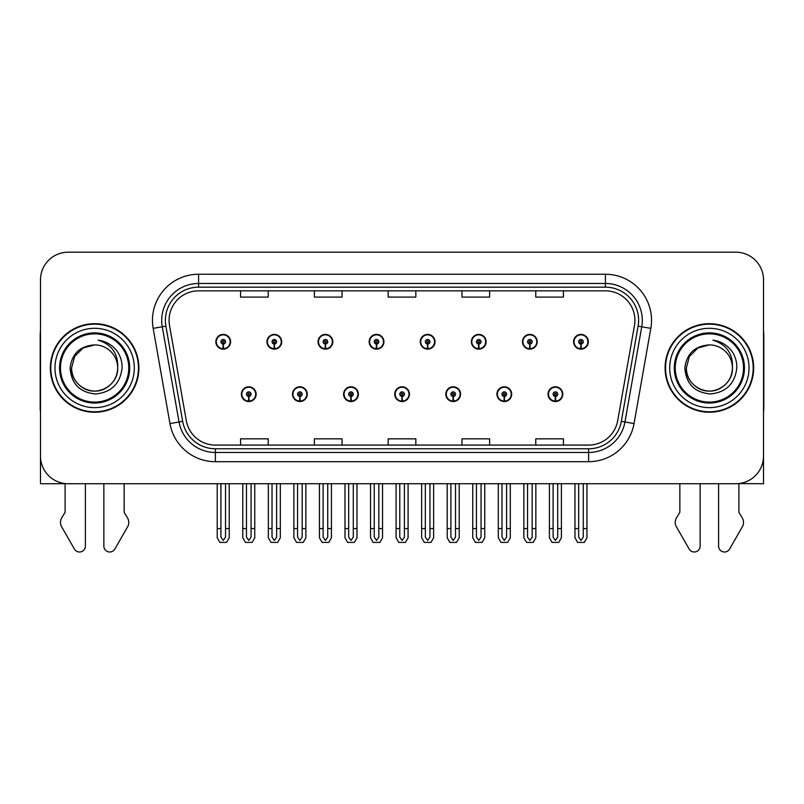 <?xml version="1.0" encoding="UTF-8"?>
<svg xmlns="http://www.w3.org/2000/svg" width="804" height="804" viewBox="0 0 804 804"><rect width="100%" height="100%" fill="white"/><g stroke="black" fill="none" stroke-linecap="round" stroke-linejoin="round"><path stroke-width="1.21" d="M394.714 394.171A7.377 7.377 0 0 0 402.09 401.548A7.377 7.377 0 0 0 409.467 394.171A7.377 7.377 0 0 0 402.09 386.784A7.377 7.377 0 0 0 394.714 394.171M445.818 394.171A7.377 7.377 0 0 0 453.195 401.548A7.377 7.377 0 0 0 460.581 394.171A7.377 7.377 0 0 0 453.195 386.784A7.377 7.377 0 0 0 445.818 394.171M343.609 394.171A7.377 7.377 0 0 0 350.986 401.548A7.377 7.377 0 0 0 358.363 394.171A7.377 7.377 0 0 0 350.986 386.784A7.377 7.377 0 0 0 343.609 394.171M292.505 394.171A7.377 7.377 0 0 0 299.882 401.548A7.377 7.377 0 0 0 307.259 394.171A7.377 7.377 0 0 0 299.882 386.784A7.377 7.377 0 0 0 292.505 394.171M241.391 394.171A7.377 7.377 0 0 0 248.778 401.548A7.377 7.377 0 0 0 256.154 394.171A7.377 7.377 0 0 0 248.778 386.784A7.377 7.377 0 0 0 241.391 394.171M496.922 394.171A7.377 7.377 0 0 0 504.309 401.548A7.377 7.377 0 0 0 511.686 394.171A7.377 7.377 0 0 0 504.309 386.784A7.377 7.377 0 0 0 496.922 394.171M522.479 341.77A7.377 7.377 0 0 0 529.856 349.147A7.377 7.377 0 0 0 537.233 341.77A7.377 7.377 0 0 0 529.856 334.394A7.377 7.377 0 0 0 522.479 341.77M471.375 341.77A7.377 7.377 0 0 0 478.752 349.147A7.377 7.377 0 0 0 486.129 341.77A7.377 7.377 0 0 0 478.752 334.394A7.377 7.377 0 0 0 471.375 341.77M420.261 341.77A7.377 7.377 0 0 0 427.648 349.147A7.377 7.377 0 0 0 435.024 341.77A7.377 7.377 0 0 0 427.648 334.394A7.377 7.377 0 0 0 420.261 341.77M369.157 341.77A7.377 7.377 0 0 0 376.543 349.147A7.377 7.377 0 0 0 383.92 341.77A7.377 7.377 0 0 0 376.543 334.394A7.377 7.377 0 0 0 369.157 341.77M318.052 341.77A7.377 7.377 0 0 0 325.429 349.147A7.377 7.377 0 0 0 332.816 341.77A7.377 7.377 0 0 0 325.429 334.394A7.377 7.377 0 0 0 318.052 341.77M266.948 341.77A7.377 7.377 0 0 0 274.325 349.147A7.377 7.377 0 0 0 281.712 341.77A7.377 7.377 0 0 0 274.325 334.394A7.377 7.377 0 0 0 266.948 341.77M215.844 341.77A7.377 7.377 0 0 0 223.221 349.147A7.377 7.377 0 0 0 230.597 341.77A7.377 7.377 0 0 0 223.221 334.394A7.377 7.377 0 0 0 215.844 341.77M548.026 394.171A7.377 7.377 0 0 0 555.413 401.548A7.377 7.377 0 0 0 562.79 394.171A7.377 7.377 0 0 0 555.413 386.784A7.377 7.377 0 0 0 548.026 394.171M573.584 341.77A7.377 7.377 0 0 0 580.96 349.147A7.377 7.377 0 0 0 588.347 341.77A7.377 7.377 0 0 0 580.96 334.394A7.377 7.377 0 0 0 573.584 341.77M738.896 483.576L763.519 483.737L763.519 279.872A27.678 27.678 0 0 0 735.851 252.195L68.149 252.195A27.678 27.678 0 0 0 40.481 279.872L40.481 483.737L65.104 483.737L65.104 512.299L61.828 517.706A9.226 9.226 0 0 0 61.164 525.927L74.41 549.062A5.889 5.889 0 0 0 85.405 546.117L85.405 483.737L103.857 483.737L103.857 546.117A5.889 5.889 0 0 0 114.841 549.062L128.097 525.927A9.226 9.226 0 0 0 127.424 517.706L124.148 512.299L124.148 483.737M679.852 483.737L679.852 512.299L676.576 517.706A9.226 9.226 0 0 0 675.903 525.927L689.159 549.062A5.889 5.889 0 0 0 700.143 546.117L700.143 483.737L718.595 483.737L718.595 546.117A5.889 5.889 0 0 0 729.59 549.062L742.836 525.927A9.226 9.226 0 0 0 742.172 517.706L738.896 512.299L738.896 483.737M50.35 367.971A44.28 44.28 0 0 0 94.631 412.251A44.28 44.28 0 0 0 138.911 367.971A44.28 44.28 0 0 0 94.631 323.69A44.28 44.28 0 0 0 50.35 367.971M665.089 367.971A44.28 44.28 0 0 0 709.369 412.251A44.28 44.28 0 0 0 753.649 367.971A44.28 44.28 0 0 0 709.369 323.69A44.28 44.28 0 0 0 665.089 367.971M169.071 320.364A29.517 29.517 0 0 1 198.588 290.847L605.412 290.847A29.517 29.517 0 0 1 634.477 325.489L617.693 420.693A29.517 29.517 0 0 1 588.618 445.084L215.382 445.084A29.517 29.517 0 0 1 186.307 420.693L169.523 325.489A29.517 29.517 0 0 1 169.071 320.364M165.383 320.364A33.205 33.205 0 0 0 165.885 326.133L182.669 421.336A33.205 33.205 0 0 0 215.382 448.783L588.618 448.783A33.205 33.205 0 0 0 621.331 421.336L638.115 326.133A33.205 33.205 0 0 0 605.412 287.159L198.588 287.159A33.205 33.205 0 0 0 165.383 320.364M153.172 328.374A46.119 46.119 0 0 1 198.588 274.244L605.412 274.244A46.119 46.119 0 0 1 650.828 328.374L634.044 423.577A46.119 46.119 0 0 1 588.618 461.697L215.382 461.697A46.119 46.119 0 0 1 169.956 423.577L153.172 328.374L162.257 326.776A36.904 36.904 0 0 1 198.588 283.47L605.412 283.47A36.904 36.904 0 0 1 641.743 326.776L624.959 421.979A36.904 36.904 0 0 1 588.618 452.471L215.382 452.471A36.904 36.904 0 0 1 179.041 421.979L162.257 326.776A36.904 36.904 0 0 1 161.694 320.364M735.851 252.195L68.149 252.195M40.481 279.872L40.481 456.069A27.678 27.678 0 0 0 68.149 483.737L735.851 483.737A27.678 27.678 0 0 0 763.519 456.069L763.519 279.872M388.161 290.847L388.161 297.098L415.839 297.098L415.839 290.847M314.364 290.847L314.364 297.098L342.042 297.098L342.042 290.847M240.567 290.847L240.567 297.098L268.234 297.098L268.234 290.847M461.958 290.847L461.958 297.098L489.636 297.098L489.636 290.847M535.765 290.847L535.765 297.098L563.433 297.098L563.433 290.847M415.839 445.084L415.839 438.843L388.161 438.843L388.161 445.084M342.042 445.084L342.042 438.843L314.364 438.843L314.364 445.084M268.234 445.084L268.234 438.843L240.567 438.843L240.567 445.084M489.636 445.084L489.636 438.843L461.958 438.843L461.958 445.084M563.433 445.084L563.433 438.843L535.765 438.843L535.765 445.084M557.715 483.737L557.715 537.132L555.413 540.429L553.102 537.132L553.102 528.57L549.413 528.57L549.413 537.796L552.077 542.409L558.74 542.409L561.403 537.796L561.403 483.737M555.313 396.472L555.112 401.075A6.914 6.914 0 0 1 548.489 394.171A6.914 6.914 0 0 1 555.413 387.247A6.914 6.914 0 0 1 562.328 394.171A6.914 6.914 0 0 1 555.715 401.075L555.514 396.472A2.301 2.301 0 0 0 557.715 394.171A2.301 2.301 0 0 0 555.413 391.86A2.301 2.301 0 0 0 553.102 394.171A2.301 2.301 0 0 0 555.313 396.472L555.373 395.086A0.925 0.925 0 0 1 554.489 394.171A0.925 0.925 0 0 1 555.413 393.246A0.925 0.925 0 0 1 556.328 394.171A0.925 0.925 0 0 1 555.453 395.086L555.514 396.472M549.413 483.737L549.413 528.57M553.102 483.737L553.102 528.57M557.715 528.57L561.403 528.57M583.272 483.737L583.272 537.132L580.96 540.429L578.659 537.132L578.659 528.57L574.971 528.57L574.971 537.796L577.634 542.409L584.297 542.409L586.96 537.796L586.96 483.737M580.86 344.072L580.659 348.685A6.914 6.914 0 0 1 574.046 341.77A6.914 6.914 0 0 1 580.96 334.856A6.914 6.914 0 0 1 587.885 341.77A6.914 6.914 0 0 1 581.262 348.685L581.061 344.072A2.301 2.301 0 0 0 583.272 341.77A2.301 2.301 0 0 0 580.96 339.459A2.301 2.301 0 0 0 578.659 341.77A2.301 2.301 0 0 0 580.86 344.072L580.92 342.695A0.925 0.925 0 0 1 580.036 341.77A0.925 0.925 0 0 1 580.96 340.846A0.925 0.925 0 0 1 581.885 341.77A0.925 0.925 0 0 1 581.001 342.695L581.061 344.072M574.971 483.737L574.971 528.57M578.659 483.737L578.659 528.57M583.272 528.57L586.96 528.57M506.61 483.737L506.61 537.132L504.309 540.429L501.997 537.132L501.997 528.57L498.309 528.57L498.309 537.796L500.972 542.409L507.636 542.409L510.299 537.796L510.299 483.737M504.198 396.472L503.997 401.075A6.914 6.914 0 0 1 497.385 394.171A6.914 6.914 0 0 1 504.309 387.247A6.914 6.914 0 0 1 511.223 394.171A6.914 6.914 0 0 1 504.61 401.075L504.409 396.472A2.301 2.301 0 0 0 506.61 394.171A2.301 2.301 0 0 0 504.309 391.86A2.301 2.301 0 0 0 501.997 394.171A2.301 2.301 0 0 0 504.198 396.472L504.259 395.086A0.925 0.925 0 0 1 503.384 394.171A0.925 0.925 0 0 1 504.309 393.246A0.925 0.925 0 0 1 505.224 394.171A0.925 0.925 0 0 1 504.349 395.086L504.409 396.472M498.309 483.737L498.309 528.57M501.997 483.737L501.997 528.57M506.61 528.57L510.299 528.57M455.506 483.737L455.506 537.132L453.195 540.429L450.893 537.132L450.893 528.57L447.205 528.57L447.205 537.796L449.868 542.409L456.531 542.409L459.195 537.796L459.195 483.737M453.094 396.472L452.893 401.075A6.914 6.914 0 0 1 446.28 394.171A6.914 6.914 0 0 1 453.195 387.247A6.914 6.914 0 0 1 460.119 394.171A6.914 6.914 0 0 1 453.496 401.075L453.295 396.472A2.301 2.301 0 0 0 455.506 394.171A2.301 2.301 0 0 0 453.195 391.86A2.301 2.301 0 0 0 450.893 394.171A2.301 2.301 0 0 0 453.094 396.472L453.154 395.086A0.925 0.925 0 0 1 452.28 394.171A0.925 0.925 0 0 1 453.195 393.246A0.925 0.925 0 0 1 454.119 394.171A0.925 0.925 0 0 1 453.235 395.086L453.295 396.472M447.205 483.737L447.205 528.57M450.893 483.737L450.893 528.57M455.506 528.57L459.195 528.57M404.402 483.737L404.402 537.132L402.09 540.429L399.789 537.132L399.789 528.57L396.101 528.57L396.101 537.796L398.764 542.409L405.427 542.409L408.09 537.796L408.09 483.737M401.99 396.472L401.789 401.075A6.914 6.914 0 0 1 395.176 394.171A6.914 6.914 0 0 1 402.09 387.247A6.914 6.914 0 0 1 409.015 394.171A6.914 6.914 0 0 1 402.392 401.075L402.191 396.472A2.301 2.301 0 0 0 404.402 394.171A2.301 2.301 0 0 0 402.09 391.86A2.301 2.301 0 0 0 399.789 394.171A2.301 2.301 0 0 0 401.99 396.472L402.05 395.086A0.925 0.925 0 0 1 401.166 394.171A0.925 0.925 0 0 1 402.09 393.246A0.925 0.925 0 0 1 403.015 394.171A0.925 0.925 0 0 1 402.131 395.086L402.191 396.472M396.101 483.737L396.101 528.57M399.789 483.737L399.789 528.57M404.402 528.57L408.09 528.57M532.168 483.737L532.168 537.132L529.856 540.429L527.555 537.132L527.555 528.57L523.856 528.57L523.856 537.796L526.519 542.409L533.193 542.409L535.856 537.796L535.856 483.737M529.756 344.072L529.555 348.685A6.914 6.914 0 0 1 522.942 341.77A6.914 6.914 0 0 1 529.856 334.856A6.914 6.914 0 0 1 536.781 341.77A6.914 6.914 0 0 1 530.158 348.685L529.957 344.072A2.301 2.301 0 0 0 532.168 341.77A2.301 2.301 0 0 0 529.856 339.459A2.301 2.301 0 0 0 527.555 341.77A2.301 2.301 0 0 0 529.756 344.072L529.816 342.695A0.925 0.925 0 0 1 528.931 341.77A0.925 0.925 0 0 1 529.856 340.846A0.925 0.925 0 0 1 530.781 341.77A0.925 0.925 0 0 1 529.896 342.695L529.957 344.072M523.856 483.737L523.856 528.57M527.555 483.737L527.555 528.57M532.168 528.57L535.856 528.57M481.053 483.737L481.053 537.132L478.752 540.429L476.44 537.132L476.44 528.57L472.752 528.57L472.752 537.796L475.415 542.409L482.088 542.409L484.752 537.796L484.752 483.737M478.651 344.072L478.45 348.685A6.914 6.914 0 0 1 471.827 341.77A6.914 6.914 0 0 1 478.752 334.856A6.914 6.914 0 0 1 485.666 341.77A6.914 6.914 0 0 1 479.053 348.685L478.852 344.072A2.301 2.301 0 0 0 481.053 341.77A2.301 2.301 0 0 0 478.752 339.459A2.301 2.301 0 0 0 476.44 341.77A2.301 2.301 0 0 0 478.651 344.072L478.712 342.695A0.925 0.925 0 0 1 477.827 341.77A0.925 0.925 0 0 1 478.752 340.846A0.925 0.925 0 0 1 479.676 341.77A0.925 0.925 0 0 1 478.792 342.695L478.852 344.072M472.752 483.737L472.752 528.57M476.44 483.737L476.44 528.57M481.053 528.57L484.752 528.57M429.949 483.737L429.949 537.132L427.648 540.429L425.336 537.132L425.336 528.57L421.648 528.57L421.648 537.796L424.311 542.409L430.974 542.409L433.637 537.796L433.637 483.737M427.547 344.072L427.346 348.685A6.914 6.914 0 0 1 420.723 341.77A6.914 6.914 0 0 1 427.648 334.856A6.914 6.914 0 0 1 434.562 341.77A6.914 6.914 0 0 1 427.949 348.685L427.748 344.072A2.301 2.301 0 0 0 429.949 341.77A2.301 2.301 0 0 0 427.648 339.459A2.301 2.301 0 0 0 425.336 341.77A2.301 2.301 0 0 0 427.547 344.072L427.607 342.695A0.925 0.925 0 0 1 426.723 341.77A0.925 0.925 0 0 1 427.648 340.846A0.925 0.925 0 0 1 428.572 341.77A0.925 0.925 0 0 1 427.688 342.695L427.748 344.072M421.648 483.737L421.648 528.57M425.336 483.737L425.336 528.57M429.949 528.57L433.637 528.57M378.845 483.737L378.845 537.132L376.543 540.429L374.232 537.132L374.232 528.57L370.543 528.57L370.543 537.796L373.207 542.409L379.87 542.409L382.533 537.796L382.533 483.737M376.443 344.072L376.242 348.685A6.914 6.914 0 0 1 369.619 341.77A6.914 6.914 0 0 1 376.543 334.856A6.914 6.914 0 0 1 383.458 341.77A6.914 6.914 0 0 1 376.845 348.685L376.644 344.072A2.301 2.301 0 0 0 378.845 341.77A2.301 2.301 0 0 0 376.543 339.459A2.301 2.301 0 0 0 374.232 341.77A2.301 2.301 0 0 0 376.443 344.072L376.503 342.695A0.925 0.925 0 0 1 375.619 341.77A0.925 0.925 0 0 1 376.543 340.846A0.925 0.925 0 0 1 377.458 341.77A0.925 0.925 0 0 1 376.584 342.695L376.644 344.072M370.543 483.737L370.543 528.57M374.232 483.737L374.232 528.57M378.845 528.57L382.533 528.57M40.481 331.58A18.452 18.452 0 0 0 40.2 334.755L40.2 410.402A18.452 18.452 0 0 1 40.481 410.382M40.481 427.004L40.481 417.778M763.519 331.58A18.452 18.452 0 0 1 763.8 334.755L763.8 410.402A18.452 18.452 0 0 0 763.519 410.382M763.519 417.778L763.519 427.004M128.761 367.971A34.13 34.13 0 0 1 94.631 402.1A34.13 34.13 0 0 1 60.491 367.971A34.13 34.13 0 0 1 94.631 333.841A34.13 34.13 0 0 1 128.761 367.971M70.099 367.971C71.295 383.88 79.847 392.553 95.776 393.97C111.444 392.312 120.208 383.649 122.077 367.971C122.218 361.8 120.53 356.162 117.022 351.067C112.208 344.896 105.927 341.248 98.199 340.142C111.826 344.504 118.319 353.78 117.685 367.971C117.374 376.664 113.535 383.327 106.158 387.94C91.787 397.146 70.782 385.015 71.566 367.971L74.651 356.433L83.093 347.991L94.631 344.906C80.129 345.861 71.948 353.549 70.099 367.971M50.813 367.971A43.818 43.818 0 0 1 94.631 324.153A43.818 43.818 0 0 1 138.449 367.971A43.818 43.818 0 0 1 94.631 411.789A43.818 43.818 0 0 1 50.813 367.971M117.685 367.971C118.479 385.015 97.475 397.146 83.093 387.94C75.717 383.327 71.878 376.664 71.566 367.971L74.651 356.433L83.093 347.991L94.631 344.906L83.093 347.991L74.651 356.433L71.566 367.971L74.651 356.433L83.093 347.991L94.631 344.906A23.065 23.065 0 0 1 117.685 367.971C117.374 376.664 113.535 383.327 106.158 387.94C91.787 397.146 70.782 385.015 71.566 367.971L74.651 356.433L83.093 347.991M743.509 367.971A34.13 34.13 0 0 1 709.369 402.1A34.13 34.13 0 0 1 675.239 367.971A34.13 34.13 0 0 1 709.369 333.841A34.13 34.13 0 0 1 743.509 367.971M684.847 367.971C686.033 383.88 694.596 392.553 710.525 393.97C726.193 392.312 734.956 383.649 736.826 367.971C736.966 361.8 735.278 356.162 731.771 351.067C726.947 344.896 720.675 341.248 712.947 340.142C726.575 344.504 733.067 353.78 732.434 367.971C732.122 376.664 728.283 383.327 720.907 387.94C706.525 397.146 685.521 385.015 686.314 367.971L689.4 356.433L697.842 347.991L709.369 344.906C694.877 345.861 686.696 353.549 684.847 367.971M665.551 367.971A43.818 43.818 0 0 1 709.369 324.153A43.818 43.818 0 0 1 753.187 367.971A43.818 43.818 0 0 1 709.369 411.789A43.818 43.818 0 0 1 665.551 367.971M732.434 367.971C733.218 385.015 712.213 397.146 697.842 387.94C690.465 383.327 686.626 376.664 686.314 367.971L689.4 356.433L697.842 347.991L709.369 344.906L697.842 347.991L689.4 356.433L686.314 367.971L689.4 356.433L697.842 347.991L709.369 344.906A23.065 23.065 0 0 1 732.434 367.971C732.122 376.664 728.283 383.327 720.907 387.94C706.525 397.146 685.521 385.015 686.314 367.971M353.288 483.737L353.288 537.132L350.986 540.429L348.685 537.132L348.685 528.57L344.986 528.57L344.986 537.796L347.65 542.409L354.323 542.409L356.986 537.796L356.986 483.737M350.886 396.472L350.685 401.075A6.914 6.914 0 0 1 344.072 394.171A6.914 6.914 0 0 1 350.986 387.247A6.914 6.914 0 0 1 357.901 394.171A6.914 6.914 0 0 1 351.288 401.075L351.087 396.472A2.301 2.301 0 0 0 353.288 394.171A2.301 2.301 0 0 0 350.986 391.86A2.301 2.301 0 0 0 348.685 394.171A2.301 2.301 0 0 0 350.886 396.472L350.946 395.086A0.925 0.925 0 0 1 350.062 394.171A0.925 0.925 0 0 1 350.986 393.246A0.925 0.925 0 0 1 351.911 394.171A0.925 0.925 0 0 1 351.026 395.086L351.087 396.472M344.986 483.737L344.986 528.57M348.685 483.737L348.685 528.57M353.288 528.57L356.986 528.57M302.183 483.737L302.183 537.132L299.882 540.429L297.57 537.132L297.57 528.57L293.882 528.57L293.882 537.796L296.545 542.409L303.219 542.409L305.872 537.796L305.872 483.737M299.781 396.472L299.58 401.075A6.914 6.914 0 0 1 292.957 394.171A6.914 6.914 0 0 1 299.882 387.247A6.914 6.914 0 0 1 306.796 394.171A6.914 6.914 0 0 1 300.183 401.075L299.982 396.472A2.301 2.301 0 0 0 302.183 394.171A2.301 2.301 0 0 0 299.882 391.86A2.301 2.301 0 0 0 297.57 394.171A2.301 2.301 0 0 0 299.781 396.472L299.842 395.086A0.925 0.925 0 0 1 298.957 394.171A0.925 0.925 0 0 1 299.882 393.246A0.925 0.925 0 0 1 300.807 394.171A0.925 0.925 0 0 1 299.922 395.086L299.982 396.472M293.882 483.737L293.882 528.57M297.57 483.737L297.57 528.57M302.183 528.57L305.872 528.57M251.079 483.737L251.079 537.132L248.778 540.429L246.466 537.132L246.466 528.57L242.778 528.57L242.778 537.796L245.441 542.409L252.104 542.409L254.767 537.796L254.767 483.737M248.677 396.472L248.476 401.075A6.914 6.914 0 0 1 241.853 394.171A6.914 6.914 0 0 1 248.778 387.247A6.914 6.914 0 0 1 255.692 394.171A6.914 6.914 0 0 1 249.079 401.075L248.878 396.472A2.301 2.301 0 0 0 251.079 394.171A2.301 2.301 0 0 0 248.778 391.86A2.301 2.301 0 0 0 246.466 394.171A2.301 2.301 0 0 0 248.677 396.472L248.737 395.086A0.925 0.925 0 0 1 247.853 394.171A0.925 0.925 0 0 1 248.778 393.246A0.925 0.925 0 0 1 249.692 394.171A0.925 0.925 0 0 1 248.818 395.086L248.878 396.472M242.778 483.737L242.778 528.57M246.466 483.737L246.466 528.57M251.079 528.57L254.767 528.57M327.741 483.737L327.741 537.132L325.429 540.429L323.128 537.132L323.128 528.57L319.439 528.57L319.439 537.796L322.102 542.409L328.766 542.409L331.429 537.796L331.429 483.737M325.329 344.072L325.128 348.685A6.914 6.914 0 0 1 318.515 341.77A6.914 6.914 0 0 1 325.429 334.856A6.914 6.914 0 0 1 332.353 341.77A6.914 6.914 0 0 1 325.731 348.685L325.53 344.072A2.301 2.301 0 0 0 327.741 341.77A2.301 2.301 0 0 0 325.429 339.459A2.301 2.301 0 0 0 323.128 341.77A2.301 2.301 0 0 0 325.329 344.072L325.389 342.695A0.925 0.925 0 0 1 324.514 341.77A0.925 0.925 0 0 1 325.429 340.846A0.925 0.925 0 0 1 326.354 341.77A0.925 0.925 0 0 1 325.469 342.695L325.53 344.072M319.439 483.737L319.439 528.57M323.128 483.737L323.128 528.57M327.741 528.57L331.429 528.57M276.636 483.737L276.636 537.132L274.325 540.429L272.023 537.132L272.023 528.57L268.335 528.57L268.335 537.796L270.998 542.409L277.661 542.409L280.325 537.796L280.325 483.737M274.224 344.072L274.023 348.685A6.914 6.914 0 0 1 267.41 341.77A6.914 6.914 0 0 1 274.325 334.856A6.914 6.914 0 0 1 281.249 341.77A6.914 6.914 0 0 1 274.626 348.685L274.425 344.072A2.301 2.301 0 0 0 276.636 341.77A2.301 2.301 0 0 0 274.325 339.459A2.301 2.301 0 0 0 272.023 341.77A2.301 2.301 0 0 0 274.224 344.072L274.285 342.695A0.925 0.925 0 0 1 273.4 341.77A0.925 0.925 0 0 1 274.325 340.846A0.925 0.925 0 0 1 275.249 341.77A0.925 0.925 0 0 1 274.365 342.695L274.425 344.072M268.335 483.737L268.335 528.57M272.023 483.737L272.023 528.57M276.636 528.57L280.325 528.57M225.532 483.737L225.532 537.132L223.221 540.429L220.919 537.132L220.919 528.57L217.221 528.57L217.221 537.796L219.884 542.409L226.557 542.409L229.22 537.796L229.22 483.737M223.12 344.072L222.919 348.685A6.914 6.914 0 0 1 216.306 341.77A6.914 6.914 0 0 1 223.221 334.856A6.914 6.914 0 0 1 230.145 341.77A6.914 6.914 0 0 1 223.522 348.685L223.321 344.072A2.301 2.301 0 0 0 225.532 341.77A2.301 2.301 0 0 0 223.221 339.459A2.301 2.301 0 0 0 220.919 341.77A2.301 2.301 0 0 0 223.12 344.072L223.18 342.695A0.925 0.925 0 0 1 222.296 341.77A0.925 0.925 0 0 1 223.221 340.846A0.925 0.925 0 0 1 224.145 341.77A0.925 0.925 0 0 1 223.261 342.695L223.321 344.072M217.221 483.737L217.221 528.57M220.919 483.737L220.919 528.57M225.532 528.57L229.22 528.57M605.412 274.244L605.412 287.159M162.257 326.776L165.885 326.133M215.382 461.697L215.382 448.783M588.618 448.783L588.618 461.697M621.331 421.336L634.044 423.577M169.956 423.577L182.669 421.336M638.115 326.133L650.828 328.374M198.588 274.244L198.588 287.159M555.112 401.075A6.914 6.914 0 0 1 548.489 394.171M580.659 348.685A6.914 6.914 0 0 1 574.046 341.77M503.997 401.075A6.914 6.914 0 0 1 497.385 394.171M452.893 401.075A6.914 6.914 0 0 1 446.28 394.171M401.789 401.075A6.914 6.914 0 0 1 395.176 394.171M529.555 348.685A6.914 6.914 0 0 1 522.942 341.77M478.45 348.685A6.914 6.914 0 0 1 471.827 341.77M427.346 348.685A6.914 6.914 0 0 1 420.723 341.77M376.242 348.685A6.914 6.914 0 0 1 369.619 341.77M129.705 367.971A35.074 35.074 0 0 1 94.631 403.045A35.074 35.074 0 0 1 59.546 367.971A35.074 35.074 0 0 1 94.631 332.886A35.074 35.074 0 0 1 129.705 367.971M54.963 367.971A39.667 39.667 0 0 1 94.631 328.303A39.667 39.667 0 0 1 134.298 367.971A39.667 39.667 0 0 1 94.631 407.638A39.667 39.667 0 0 1 54.963 367.971M744.454 367.971A35.074 35.074 0 0 1 709.369 403.045A35.074 35.074 0 0 1 674.295 367.971A35.074 35.074 0 0 1 709.369 332.886A35.074 35.074 0 0 1 744.454 367.971M669.702 367.971A39.667 39.667 0 0 1 709.369 328.303A39.667 39.667 0 0 1 749.037 367.971A39.667 39.667 0 0 1 709.369 407.638A39.667 39.667 0 0 1 669.702 367.971M350.685 401.075A6.914 6.914 0 0 1 344.072 394.171M299.58 401.075A6.914 6.914 0 0 1 292.957 394.171M248.476 401.075A6.914 6.914 0 0 1 241.853 394.171M325.128 348.685A6.914 6.914 0 0 1 318.515 341.77M274.023 348.685A6.914 6.914 0 0 1 267.41 341.77M222.919 348.685A6.914 6.914 0 0 1 216.306 341.77"/></g></svg>
